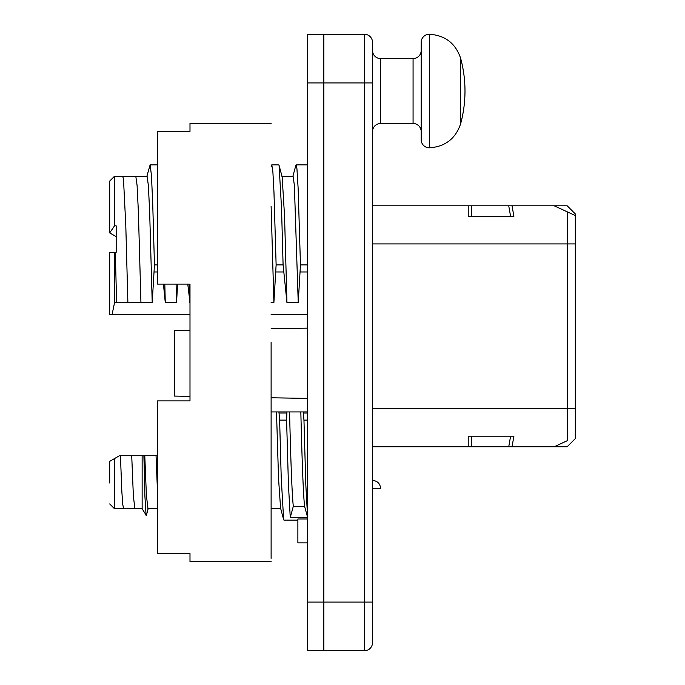 <?xml version="1.0" encoding="UTF-8"?>
<svg xmlns="http://www.w3.org/2000/svg" width="685" height="685" viewBox="0 0 685 685"><rect width="100%" height="100%" fill="white"/><g stroke="black" fill="none" stroke-linecap="round" stroke-linejoin="round"><path stroke-width="1.03" d="M307.616 82.919L323.842 82.919L323.842 34.25L323.842 650.75L307.616 650.75L307.616 34.25L364.403 34.25L364.403 650.75A8.109 8.109 0 0 0 372.512 642.641L372.512 602.081L323.842 602.081L323.842 650.75L364.403 650.75M372.512 42.359A8.109 8.109 0 0 0 364.403 34.25A8.109 8.109 0 0 1 372.512 42.359L372.512 602.081M372.512 446.74L468.232 446.74L468.232 436.191L513.896 436.191L512.038 446.74L554.216 446.74L567.197 440.746L567.197 211.802L554.216 205.817L512.038 205.817L513.896 216.357L468.232 216.357L468.232 205.817L372.512 205.817M468.232 205.817L512.038 205.817M567.197 205.817L554.216 205.817L575.306 215.552L575.306 213.925L567.197 205.817M508.741 205.817L510.599 216.357L513.896 216.357M575.306 240.726L575.306 438.623L567.197 446.74L554.216 446.74L567.197 440.746M510.599 436.191L508.741 446.74L512.038 446.74L468.232 446.74M372.512 488.516L380.629 488.516C380.149 483.584 377.444 480.887 372.512 480.399M372.512 50.476A8.109 8.109 0 0 0 380.629 58.585L413.072 58.585A8.109 8.109 0 0 0 421.181 50.476M372.512 131.589A8.109 8.109 0 0 1 380.629 123.48L380.629 58.585M567.197 211.802L575.306 215.552L575.306 243.937L372.512 243.937M413.072 58.585L413.072 123.48L380.629 123.48M114.558 224.911L114.558 176.208L114.558 225.836L116.176 225.836L116.176 252.294L114.558 252.294L114.558 302.565L112.083 314.595L109.694 314.595L189.993 314.595M271.114 302.565L273.889 302.565L276.123 264.881L283.093 264.881L286.955 302.565L298.232 302.565L300.458 264.881L298.155 188.683L296.93 168.656L296.125 164.854L295.809 165.436M187.767 284.095L189.993 302.565M163.432 284.095L165.273 302.565L176.55 302.565L177.586 284.095M114.558 302.565L152.216 302.565L154.45 264.881L157.55 264.881M271.114 314.595L307.616 314.595M174.581 330.453L189.993 330.179L174.581 330.453L174.581 396.084L189.993 396.35L174.581 396.084M271.114 328.766L307.616 328.132M271.114 397.771L307.616 398.405M307.616 420.119L303.96 420.119L305.793 484.295L307.616 517.449L304.577 506.275L293.308 506.318L290.26 517.517L288.428 484.406L286.595 420.119L279.626 420.119L278.932 411.933L271.114 411.933M278.932 411.933L286.938 411.933L286.595 420.119M303.96 420.119L303.267 411.933L286.938 411.933M303.267 411.933L307.616 411.933M307.616 518.99L297.881 518.99L297.881 542.862L307.616 542.862M290.26 517.517L307.616 517.449M279.626 420.119L281.218 477.582L283.641 519.564L283.958 520.146L297.881 520.146M413.072 123.48A8.109 8.109 0 0 1 421.181 131.589M109.694 314.595L109.694 252.294L115.32 252.294L116.604 302.565M127.881 302.565L125.792 225.459L123.514 179.573L122.735 176.208L114.558 176.208L109.694 181.071L109.694 232.883L114.558 225.836M152.216 302.565L149.647 211.554L148.354 185.292L147.069 176.208L135.793 176.208L137.077 185.292L138.37 211.554L140.939 302.565M157.55 166.13L157.088 164.854L150.118 164.854L151.445 175.3L152.738 203.993L154.45 264.881M165.273 302.565L164.82 284.095M176.55 302.565L176.096 284.095M189.608 302.565L189.163 284.095M273.889 302.565L271.114 206.331M271.114 166.78L271.791 164.854L272.878 171.755L273.957 191.928L276.123 264.881M283.093 264.881L281.518 207.829L279.078 165.436L278.761 164.854L271.791 164.854M286.955 302.565L284.549 216.118L282.143 176.833L279.078 165.436M298.232 302.565L294.37 185.292L293.086 176.208L281.809 176.208M146.736 176.833L150.118 164.854M304.577 506.275C303.327 494.853 302.085 463.403 300.835 411.933M293.308 506.318C292.058 494.955 290.808 463.488 289.558 411.933M283.641 519.564L280.576 508.167L278.538 478.481L276.5 411.933M109.694 482.993L109.694 461.365L119.421 455.739L120.44 455.739L121.827 491.256L122.718 504.263L123.625 508.792L134.902 508.792L133.378 496.137L131.717 455.739L142.137 455.739L142.137 508.792L146.35 515.411M157.55 508.792L147.96 508.792L146.367 494.955L144.783 455.739L143.901 455.739L144.929 496.668L146.119 515.685M157.55 493.243L156.052 455.739L144.783 455.739M157.55 457.323L157.242 455.739L156.052 455.739M421.181 42.359L421.181 139.706A8.109 8.109 0 0 0 429.298 147.814L429.298 34.25A8.109 8.109 0 0 0 421.181 42.359M157.55 455.739L120.44 455.739M143.901 455.739L142.137 455.739M116.176 236.633L109.694 232.883M119.421 455.739L109.694 461.365M114.558 458.548L114.558 508.792L123.625 508.792M460.611 123.874L460.611 58.199A125.329 125.329 0 0 1 460.611 123.874C455.491 138.807 445.053 146.787 429.298 147.814M460.611 58.199C455.491 43.258 445.053 35.278 429.298 34.25M372.512 82.919L323.842 82.919L323.842 602.081L307.616 602.081M271.114 561.52L189.993 561.52L189.993 553.591L157.55 553.591L157.55 400.905L189.993 400.905L189.993 284.095L157.55 284.095L157.55 131.409L189.993 131.409L189.993 123.48L271.114 123.48M271.114 342.5L271.114 558.335L271.114 342.5M372.512 408.611L575.306 408.611M471.477 216.357L471.477 205.817M471.477 446.74L471.477 436.191M307.616 264.881L300.458 264.881M300.218 271.971L307.616 271.971M275.884 271.971L283.65 271.971M154.202 271.971L157.55 271.971M307.616 413.029L303.412 413.029M286.844 413.029L279.069 413.029M307.616 164.854L296.125 164.854M157.404 165.445L157.55 165.993M292.752 176.833L295.817 165.436M122.735 176.208L135.793 176.208M271.114 508.792L280.747 508.792M148.294 508.167L146.333 515.471M109.694 503.929L114.558 508.792M134.902 508.792L142.137 508.792"/></g></svg>
